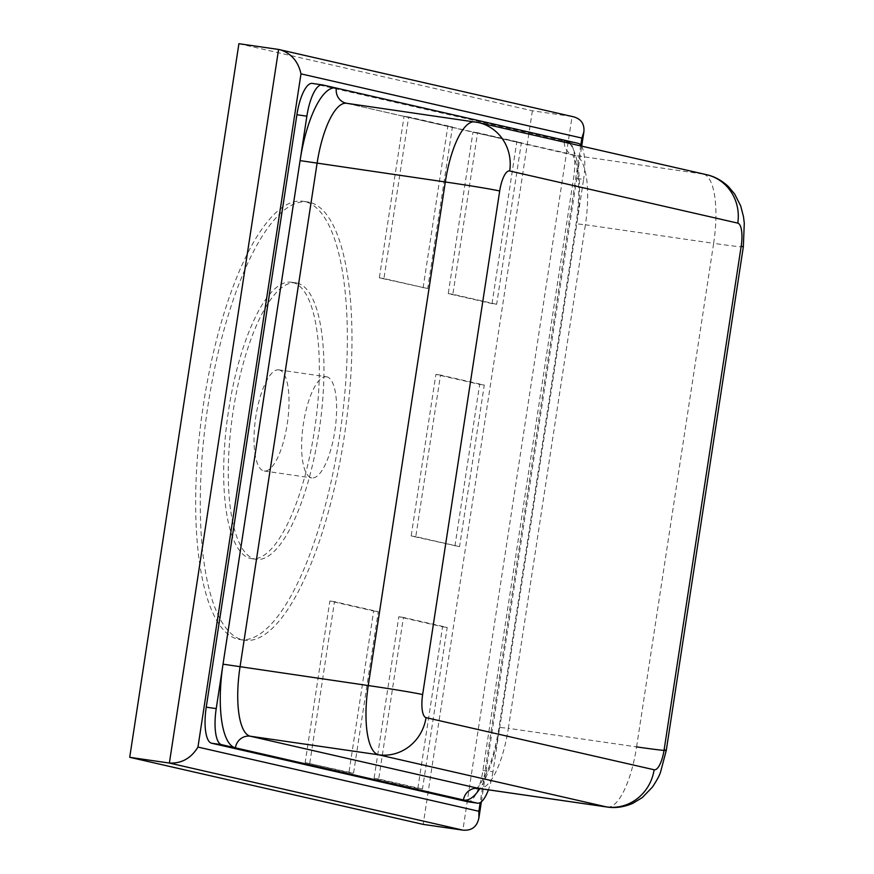 <?xml version="1.0" encoding="UTF-8"?>
<svg xmlns="http://www.w3.org/2000/svg" width="874" height="874" viewBox="0 0 874 874"><rect width="100%" height="100%" fill="white"/><g stroke="black" fill="none" stroke-linecap="round" stroke-linejoin="round"><path stroke-width="0.66" stroke-dasharray="4.37 3.28" d="M573.508 116.799L278.577 49.447M238.908 43.7L532.386 110.79L572.066 116.537L462.87 830.136M532.386 110.79L423.191 824.39M312.258 83.412A34.064 10.717 -81.8 0 1 312.531 83.467L568.275 141.927A34.064 10.717 -81.8 0 1 573.606 177.979L482.951 770.409A34.064 10.717 -81.8 0 1 467.863 801.753M454.939 545.977L479.662 384.407L435.897 374.4L411.173 535.97L459.549 546.643L484.272 385.073L440.507 375.066L415.784 536.636L459.549 546.643M411.173 535.97L415.784 536.636M435.897 374.4L440.507 375.066M479.662 384.407L484.272 385.073M297.236 283.1A139.654 43.951 -81.8 0 1 319.36 429.167A139.654 43.951 -81.8 0 1 256.104 559.316A139.654 43.951 -81.8 0 1 232.615 414.8A139.654 43.951 -81.8 0 1 296.133 282.892A139.654 43.951 -81.8 0 1 297.236 283.1M292.626 282.433A139.654 43.951 -81.8 0 1 314.749 428.5A139.654 43.951 -81.8 0 1 251.493 558.65A139.654 43.951 -81.8 0 1 228.016 414.134A139.654 43.951 -81.8 0 1 291.523 282.226A139.654 43.951 -81.8 0 1 292.626 282.433M309.604 202.309A221.406 69.68 98.2 0 0 307.856 201.981A221.406 69.68 98.2 0 0 207.16 411.119A221.406 69.68 98.2 0 0 244.392 640.227A221.406 69.68 98.2 0 0 344.673 433.886A221.406 69.68 98.2 0 0 309.604 202.309M304.993 201.643A221.406 69.68 98.2 0 0 303.245 201.315A221.406 69.68 98.2 0 0 202.55 410.452A221.406 69.68 98.2 0 0 239.782 639.56A221.406 69.68 98.2 0 0 340.062 433.22A221.406 69.68 98.2 0 0 304.993 201.643M417.859 788.337L442.583 626.767L398.806 616.76L374.083 778.33L417.859 788.337L422.47 789.004L447.193 627.434L403.417 617.426L378.693 778.996L422.47 789.004M374.083 778.33L378.693 778.996M398.806 616.76L403.417 617.426M442.583 626.767L447.193 627.434M492.029 303.617L516.753 142.047L472.987 132.05L448.253 293.62L492.029 303.617L496.64 304.294L521.363 142.713L477.586 132.717L452.863 294.287L496.64 304.294M448.253 293.62L452.863 294.287M472.987 132.05L477.586 132.717M516.753 142.047L521.363 142.713M423.103 287.863L447.827 126.293L404.061 116.286L379.327 277.856L427.714 288.529L452.437 126.959L408.661 116.952L383.937 278.533L427.714 288.529M379.327 277.856L383.937 278.533M404.061 116.286L408.661 116.952M447.827 126.293L452.437 126.959M305.157 762.576L348.934 772.583L373.657 611.013L329.88 601.006L305.157 762.576L353.544 773.25L378.267 611.68L334.491 601.673L309.767 763.242M329.88 601.006L334.491 601.673M373.657 611.013L378.267 611.68M348.934 772.583L353.544 773.25M326.854 376.836A51.096 16.082 98.2 0 0 326.45 376.77A51.096 16.082 98.2 0 0 303.212 425.026A51.096 16.082 98.2 0 0 311.799 477.903A51.096 16.082 98.2 0 0 334.939 430.281A51.096 16.082 98.2 0 0 326.854 376.836M279.243 369.942A51.096 16.082 98.2 0 0 278.839 369.866A51.096 16.082 98.2 0 0 255.601 418.133A51.096 16.082 98.2 0 0 264.188 470.999A51.096 16.082 98.2 0 0 287.327 423.387A51.096 16.082 98.2 0 0 279.243 369.942M482.951 770.409L492.936 771.862L583.592 179.432L573.606 177.979M581.45 146.089A34.064 10.717 -81.8 0 1 583.592 179.432M492.936 771.862A34.064 10.717 -81.8 0 1 488.424 789.834M580.795 145.15L480.197 802.594M569.487 143.358A79.021 24.865 98.2 0 1 576.785 223.864L585.394 224.76L508.34 728.326L499.731 727.43A79.021 24.865 98.2 0 1 479.859 788.588M564.254 142.156A13.623 12.924 -77.1 0 0 574.185 155.343A13.623 12.924 -77.1 0 0 575.158 155.528A65.397 20.583 -81.8 0 1 585.394 224.76L713.643 243.333A65.397 20.583 98.2 0 0 703.406 174.101L475.336 121.967L347.087 103.394L575.158 155.528L703.406 174.101A43.602 41.373 -77.1 0 1 706.531 174.68M476.319 788.698L479.575 785.365L486.414 773.315C491.833 761.232 496.05 745.872 499.065 727.223L576.119 223.657C579.014 203.544 579.517 186.381 577.627 172.178L576.501 165.645C576.053 162.094 573.475 155.769 572.295 154.469L346.104 103.208A13.623 12.924 -77.1 0 0 347.087 103.394A65.397 20.583 -81.8 0 0 346.563 103.296M607.091 807.019A65.397 20.583 98.2 0 0 636.589 746.888L508.34 728.326A65.397 20.583 -81.8 0 1 478.843 788.446M636.589 746.888L713.643 243.333A43.602 1.06 8.7 0 0 743.315 246.872M568.275 141.927L578.26 143.369M322.506 84.909L312.531 83.467M478.744 122.611A43.602 41.373 -77.1 0 0 475.336 121.967M481.377 801.764L581.702 146.144M251.493 558.65L256.104 559.316M291.523 282.226L296.133 282.892M239.782 639.56L244.392 640.227M303.245 201.315L307.856 201.981M264.188 470.999L311.799 477.903M278.839 369.866L326.45 376.77"/><path stroke-width="1.31" d="M480.197 802.594L478.865 811.28L478.897 817.955C477.007 826.804 471.665 830.868 462.87 830.136L423.191 824.39L129.713 757.31L238.908 43.7L278.577 49.447L169.381 763.057L462.87 830.136M478.865 811.28L197.961 747.073L300.984 73.864L581.876 138.07L583.854 132.029C584.662 124.064 581.21 118.984 573.508 116.799L278.577 49.447M197.961 747.073C191.111 758.282 181.595 763.603 169.381 763.057L129.713 757.31M300.984 73.864C298.187 61.366 291.217 53.325 280.062 49.72M467.863 801.753A34.064 10.717 -81.8 0 1 467.59 801.731A34.064 10.717 -81.8 0 1 467.317 801.676L211.574 743.217A34.064 10.717 -81.8 0 1 206.242 707.164L296.898 114.734A34.064 10.717 -81.8 0 1 312.258 83.412L322.244 84.865A34.064 10.717 -81.8 0 1 322.506 84.909L336.348 88.077A13.623 12.924 -77.1 0 0 346.104 103.208L478.449 122.546L706.531 174.68C714.571 176.461 721.902 180.459 728.523 186.708L734.673 194.039L740.682 205.893L743.479 216.665L744.287 223.165L743.326 246.861A43.602 1.06 8.7 0 0 741.185 246.195L664.131 749.761A21.795 6.861 -81.8 0 1 654.123 769.765A43.602 41.373 102.9 0 1 606.578 806.921L478.329 788.348L250.248 736.214A65.397 20.583 -81.8 0 1 240.011 666.982L317.065 163.416A65.397 20.583 -81.8 0 1 346.563 103.296M581.45 146.089A34.064 10.717 -81.8 0 0 578.26 143.369L336.348 88.077A79.021 24.865 98.2 0 0 300.077 160.608L216.228 708.606L206.242 707.164M211.574 743.217L221.559 744.659L477.302 803.119L467.317 801.676M296.898 114.734L306.872 116.176A34.064 10.717 -81.8 0 1 322.244 84.865M306.872 116.176L300.077 160.608L445.314 181.989L368.26 685.555A65.397 20.583 98.2 0 0 378.497 754.786L606.578 806.921M488.424 789.834A34.064 10.717 -81.8 0 1 477.575 803.173A34.064 10.717 -81.8 0 1 477.302 803.119M221.559 744.659A34.064 10.717 -81.8 0 1 216.228 708.606M581.876 138.07L580.795 145.15M569.487 143.358A79.021 24.865 98.2 0 0 564.418 140.211A13.623 12.924 -77.1 0 0 564.254 142.156M654.123 769.765L426.042 717.63A43.602 41.373 102.9 0 1 378.497 754.786L250.248 736.214A13.623 12.924 102.9 0 0 235.39 747.827A79.021 24.865 98.2 0 1 223.023 664.174L368.26 685.555A43.602 1.06 -171.3 0 1 422.634 694.557L499.688 190.991A43.602 1.06 -171.3 0 0 445.314 181.989A65.397 20.583 98.2 0 1 474.757 121.857M479.859 788.588A79.021 24.865 98.2 0 1 463.46 799.961A13.623 12.924 102.9 0 1 478.329 788.348A65.397 20.583 -81.8 0 0 478.843 788.446L476.319 788.698M636.589 746.888A43.602 1.06 -171.3 0 0 666.261 750.438A43.602 1.06 -171.3 0 0 664.131 749.761M426.042 717.63A21.795 6.861 -81.8 0 1 422.634 694.557M499.688 190.991A21.795 6.861 -81.8 0 1 509.695 170.976A43.602 41.373 -77.1 0 0 478.744 122.611M509.695 170.976L737.776 223.121A43.602 41.373 -77.1 0 0 706.531 174.68M737.776 223.121A21.795 6.861 -81.8 0 1 741.185 246.195M478.897 817.955L481.377 801.764M581.702 146.144L583.854 132.029M478.843 788.446L607.091 807.019C615.438 808.319 623.992 807.095 632.776 803.337L642.303 797.58L652.474 787.026C656.942 780.209 659.641 775.227 660.558 772.07L666.272 750.416L743.326 246.861M467.59 801.731L477.575 803.173"/></g></svg>
